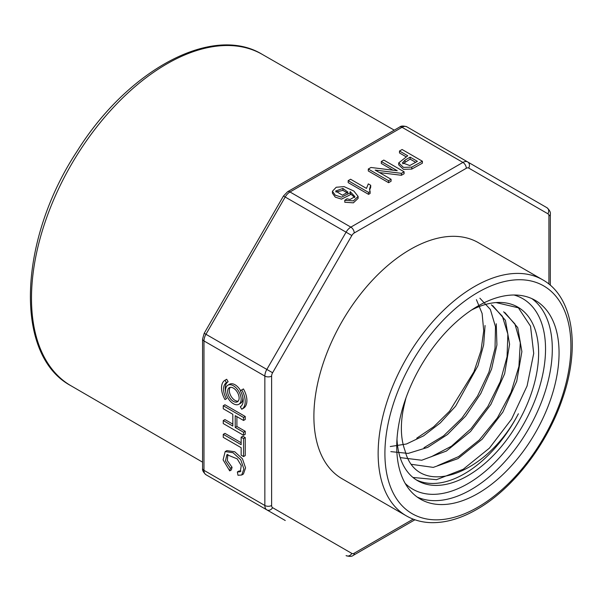 <?xml version="1.0" encoding="UTF-8"?>
<svg xmlns="http://www.w3.org/2000/svg" width="602" height="602" viewBox="0 0 602 602"><rect width="100%" height="100%" fill="white"/><g stroke="black" fill="none" stroke-linecap="round" stroke-linejoin="round"><path stroke-width="0.9" d="M243.434 388.93A16.736 9.662 60 0 1 243.434 408.254L241.741 409.232L240.303 406.749A13.869 8.007 -120 0 0 240.303 390.736L243.434 388.93M238.874 404.266A11.002 6.351 -120 0 0 238.874 391.563A11.002 6.351 -120 0 0 227.872 385.212A11.002 6.351 -120 0 0 226.186 394.024A11.002 6.351 -120 0 0 233.373 403.716A11.002 6.351 -120 0 0 238.874 404.266L240.559 403.287A11.002 6.351 -120 0 0 242.749 396.846M240.559 390.585A11.002 6.351 -120 0 0 229.565 384.234L227.872 385.212M223.252 420.55L232.816 426.073L232.816 414.274L223.252 408.75L223.252 405.74L224.945 404.762L245.24 416.479L245.24 419.489L243.547 420.467L235.216 415.658L235.216 427.458L236.902 426.479L245.24 431.288L245.24 434.298L243.547 435.276L223.252 423.56L223.252 420.55L224.945 419.571L232.816 424.117M236.902 416.629L236.902 426.479M223.252 434.343L241.154 444.675L241.154 437.195L242.847 436.217L245.24 437.601L245.24 455.601L243.547 456.572L241.154 455.195L241.154 447.685L223.252 437.345L223.252 434.343L224.945 433.365L241.154 442.726M227.849 454.359L227.345 460.605L232.063 467.28L231.379 469.899L229.693 470.877L223.094 459.86L225.171 451.59L233.027 452.734L240.755 459.777L243.87 468.913L241.726 475.008L237.978 475.271L237.361 471.953L239.047 470.982L240.935 471.118M225.171 451.59L226.864 450.612L234.72 451.756L242.448 458.799L245.563 467.935L243.411 474.03L241.726 475.008M226.691 398.592L226.435 398.742A13.869 8.007 60 0 1 226.435 382.729L228.128 381.751L226.691 379.268L224.997 380.238A16.736 9.662 -120 0 0 224.997 399.57L226.691 398.592M225.682 391.646A13.869 8.007 60 0 1 228.128 381.751M354.721 197.576L350.394 193.663M344.788 200.293L346.993 198.788L350.033 199.495L354.939 196.643L350.161 191.579L350.394 194.672L341.537 199.134L335.284 197.155L332.432 193.189L332.432 191.233L336.217 187.26L344.043 186.605L353.841 191.03L358.107 196.425L353.397 200.88L344.788 200.293L344.788 202.242L353.397 202.836L358.107 198.374L358.107 196.425M370.704 185.281L369.523 189.156L370.11 191.504L368.552 192.399L348.174 180.638L350.59 179.245L366.467 188.411L368.296 183.888L370.704 185.281L370.704 187.23L369.598 190.104M370.11 191.504L370.11 193.453L368.552 194.356L348.174 182.594L348.174 180.638M404.092 171.788L401.421 173.331L375.159 170.095L391.089 179.291L388.599 180.735L368.304 169.019L370.975 167.476L397.252 170.72L381.307 161.517L383.805 160.072L404.092 171.788L404.092 173.737L401.421 175.28L379.456 172.578M391.089 179.291L391.089 181.247L388.599 182.684L368.304 170.976L368.304 169.019M392.948 170.185L381.307 163.466L381.307 161.517M399.495 151.012L402.106 149.507L422.393 161.223L422.393 163.172L411.783 169.079L403.46 169.328L398.712 164.828L398.712 162.879L407.742 155.775L399.495 151.012L399.495 152.961L406.057 156.753M471.517 310.045A100.218 57.86 -60 0 1 517.863 307.133A100.218 57.86 -60 0 1 517.87 422.86A100.218 57.86 -60 0 1 417.645 480.72A100.218 57.86 -60 0 1 396.989 439.121M477.905 493.505A114.779 66.273 -60 0 1 420.512 499.193A114.779 66.273 -60 0 1 420.512 366.648A114.779 66.273 -60 0 1 535.291 300.383A114.779 66.273 -60 0 1 552.884 392.361A114.779 66.273 -60 0 1 477.905 493.505M406.373 515.876L342.117 478.778A136.3 78.696 -60 0 1 342.117 321.393A136.3 78.696 -60 0 1 478.417 242.696L542.673 279.795C573.51 296.944 580.689 347.663 562.14 399.63C546.616 445.149 512.498 489.208 476.912 509.36C460.831 518.623 445.427 523.048 430.708 522.641C421.776 522.31 413.657 520.06 406.373 515.876A136.3 78.696 -60 0 1 406.373 358.483A136.3 78.696 -60 0 1 542.673 279.795M285.197 520.474L205.959 474.722L285.197 520.474A9.564 5.523 120 0 0 285.265 520.512M406.824 126.811L546.94 207.705L406.824 126.811A9.564 5.523 120 0 0 402.046 127.285L289.983 191.978L350.853 227.127L462.915 162.427L402.046 127.285A4.786 2.762 60 0 0 399.653 127.045C401.037 125.81 403.423 125.728 406.824 126.811M405.914 398.072L405.026 401.827A89.104 51.441 -60 0 0 405.026 450.657C417.299 499.652 486.446 475.64 518.39 413.762A100.218 57.86 -60 0 1 415.99 479.696M516.147 306.207A100.218 57.86 -60 0 1 518.39 307.818L496.033 302.573M412.957 477.454L436.495 479.681L463.231 469.251L489.426 448.121L511.617 419.06L527.081 385.965L533.718 353.427L530.528 326.201L518.39 307.818M390.277 446.533L406.478 443.99L423.582 435.848L440.325 422.897L455.631 406.154L477.943 365.768L483.654 344.893L485.054 325.509M390.833 451.628L408.164 453.411L427.661 447.399L447.452 434.524L465.722 415.997L480.832 393.445L491.601 369.003L496.921 344.923L496.251 323.778M400.187 457.61L421.739 460.237L446.398 451.048L470.538 431.521L490.878 404.431L504.642 373.759L509.585 344.269L505.439 320.317L492.662 305.568M411.738 464.368L433.252 467.385L457.911 458.641L482.217 439.159L502.873 412.069L516.719 381.269L521.889 351.621L517.735 327.593L504.943 312.619M503.648 311.791L514.898 323.899L520.286 342.734L518.924 366.415L511.023 392.384L497.41 417.871L479.252 440.032L458.604 456.602L437.616 465.67M491.322 304.8L502.377 316.253L507.862 334.14L507.065 356.745L500.254 381.691L487.831 406.531L470.99 428.759L451.477 446.187L431.115 456.843M479.892 298.208L490.352 309.428L495.491 326.743L495.032 348.302L488.922 372.164L477.476 396.184L461.907 418.134L443.554 435.871L423.989 447.7M476.415 299.676L482.119 313.476L483.722 330.867L480.975 350.74L473.932 371.765L449.521 411.256L433.658 426.818L416.727 438.211M415.704 162.322L410.135 159.109L402.798 163.827M410.135 157.152L405.056 160.087L402.437 162.841L409.759 165.542L417.397 161.344L410.135 157.152L410.135 159.109M422.393 161.223L411.783 167.123L411.783 169.079M411.783 167.123L403.46 167.379L398.712 162.879M401.421 173.331L401.421 175.28M388.599 180.735L388.599 182.684M368.552 192.399L368.552 194.356M347.685 193.122L342.907 190.382L335.893 192.03M342.907 188.434L335.638 191.03L342.418 195.221L347.933 192.143L342.907 188.434L342.907 190.382M350.394 192.715L341.537 197.178L335.284 195.198L332.432 191.233M237.361 471.953L240.228 471.78L241.282 465.609L237.196 458.844L226.894 454.683L225.464 460.891L230.37 468.258L232.063 467.28M230.37 468.258L229.693 470.877M241.154 437.195L243.547 438.572L245.24 437.601M243.547 438.572L243.547 456.572M223.252 405.74L243.547 417.457L245.24 416.479M243.547 417.457L243.547 420.467M235.216 427.458L243.547 432.266L245.24 431.288M243.547 432.266L243.547 435.276M224.997 399.57L226.435 398.742M226.435 382.729L224.997 380.238M233.373 401.376A8.127 4.696 -120 0 0 237.436 401.775A8.127 4.696 -120 0 0 237.436 392.391A8.127 4.696 -120 0 0 229.302 387.696A8.127 4.696 -120 0 0 228.06 394.212A8.127 4.696 -120 0 0 233.373 401.376M230.242 387.364A8.127 4.696 -120 0 0 230.009 394.009A8.127 4.696 -120 0 0 235.058 400.398A8.127 4.696 -120 0 0 238.189 401.135M241.741 389.908A16.736 9.662 60 0 1 241.741 409.232M271.615 376.084A4.786 2.762 0 0 1 264.85 376.084L203.98 340.943L203.98 470.343L264.85 505.484L264.85 376.084A9.564 5.523 -60 0 1 266.829 369.425L346.075 232.176L285.197 197.027L205.959 334.276L272.601 372.758A4.786 2.762 120 0 0 271.615 376.084L271.615 505.484A4.786 2.762 120 0 0 272.601 507.674L351.846 553.426A4.786 2.762 120 0 0 354.239 553.193L413.205 519.142M513.973 295.003A110 63.511 -60 0 1 541.634 379.365A110 63.511 -60 0 1 467.754 483.745A110 63.511 -60 0 1 405.199 483.414M531.814 298.6A114.779 66.273 -60 0 1 545.179 391.541A114.779 66.273 -60 0 1 471.14 489.599A114.779 66.273 -60 0 1 417.231 497.064M477.905 507.17A131.522 75.935 -60 0 1 397.365 392.594A131.522 75.935 -60 0 1 558.445 299.593A131.522 75.935 -60 0 1 477.905 507.17M548.919 284.076L548.919 215.99A4.786 2.762 120 0 0 547.933 213.8L468.687 168.048A4.786 2.762 120 0 0 466.302 168.282L354.239 232.982A4.786 2.762 120 0 0 351.846 235.51L272.601 372.758M202.581 462.17L70.976 385.762A191.316 110.452 -60 0 1 71.111 164.933A191.316 110.452 -60 0 1 262.291 54.398L394.265 130.152M203.98 470.343A9.564 5.523 120 0 0 205.959 474.722C203.325 472.314 202.197 470.207 202.581 468.394A4.786 2.762 0 0 0 203.98 470.343M272.601 507.674A4.786 3.905 -60 0 1 266.829 509.864A9.564 5.523 -60 0 1 264.85 505.484A4.786 2.762 0 0 0 271.615 505.484M205.959 334.276A9.564 5.523 120 0 0 203.98 340.943A4.786 2.762 0 0 1 202.581 338.994L204.206 333.267L205.959 334.276M289.983 191.978A9.564 5.523 120 0 0 285.197 197.027L283.452 196.019L287.59 191.745A4.786 2.762 60 0 1 289.983 191.978M351.846 235.51L346.075 232.176A9.564 5.523 -60 0 1 350.853 227.127A4.786 2.762 60 0 1 354.239 232.982M466.302 168.282A4.786 2.762 60 0 0 462.915 162.427A9.564 5.523 -60 0 1 467.701 161.953A4.786 3.905 -60 0 1 468.687 168.048M354.239 553.193A4.786 2.762 60 0 1 353.246 555.383C351.861 556.617 349.476 556.692 346.075 555.616A4.786 3.905 -60 0 0 351.846 553.426M548.919 215.99A4.786 2.762 0 0 0 550.318 214.034L550.318 285.25M547.933 213.8A4.786 3.905 -60 0 0 546.94 207.705C549.573 210.106 550.702 212.22 550.318 214.034M405.056 160.087L405.056 162.043M70.976 385.762C13.643 355.293 18.376 240.213 76.966 151.426C127.647 69.93 212.461 23.817 262.291 54.398M414.921 519.774L353.246 555.383M202.581 468.394L202.581 338.994M204.206 333.267L283.452 196.019M287.59 191.745L399.653 127.045"/></g></svg>
